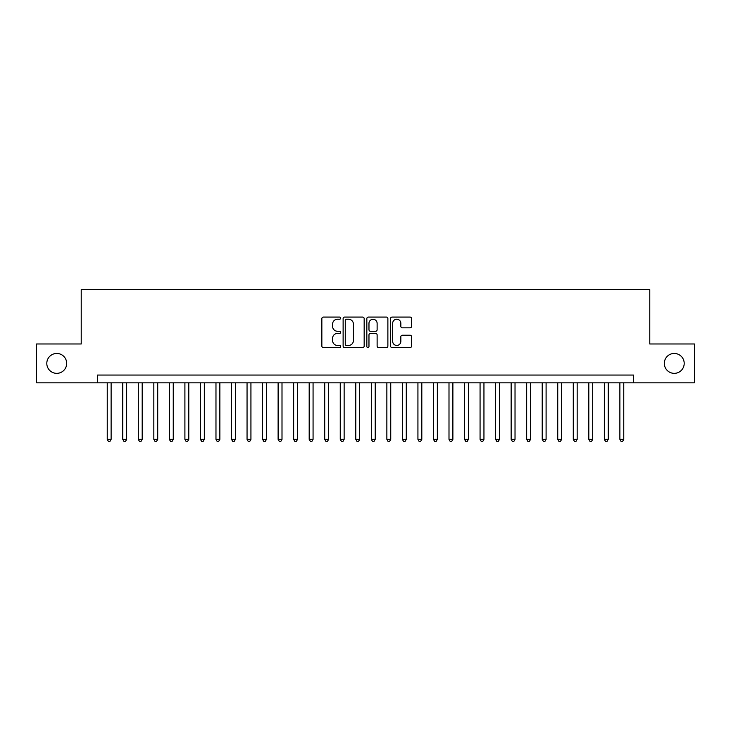 <?xml version="1.0" encoding="UTF-8"?>
<svg xmlns="http://www.w3.org/2000/svg" width="731" height="731" viewBox="0 0 731 731"><rect width="100%" height="100%" fill="white"/><g stroke="black" fill="none" stroke-linecap="round" stroke-linejoin="round"><path stroke-width="1.1" d="M340.646 318.149A1.069 1.069 0 0 0 339.577 317.08L323.376 317.08A1.526 1.526 0 0 0 321.85 318.606L321.85 346.055A1.526 1.526 0 0 0 323.376 347.581L339.577 347.581A1.069 1.069 0 0 0 340.646 346.512A1.069 1.069 0 0 0 339.577 345.443L337.484 345.443A4.879 4.879 0 0 1 332.605 340.564L332.605 338.279A4.879 4.879 0 0 1 337.484 333.4L339.577 333.4A1.069 1.069 0 0 0 340.646 332.331A1.069 1.069 0 0 0 339.577 331.262L337.484 331.262A4.879 4.879 0 0 1 332.605 326.382L332.605 324.098A4.879 4.879 0 0 1 337.484 319.219L339.577 319.219A1.069 1.069 0 0 0 340.646 318.149M664.315 363.398A9.942 9.942 0 0 0 674.256 373.349A9.942 9.942 0 0 0 684.198 363.398A9.942 9.942 0 0 0 674.256 353.457A9.942 9.942 0 0 0 664.315 363.398M46.802 363.398A9.942 9.942 0 0 0 56.744 373.349A9.942 9.942 0 0 0 66.685 363.398A9.942 9.942 0 0 0 56.744 353.457A9.942 9.942 0 0 0 46.802 363.398M410.064 327.835A1.526 1.526 0 0 0 411.59 326.309L411.59 318.606A1.526 1.526 0 0 0 410.064 317.08L392.072 317.08A1.526 1.526 0 0 0 390.546 318.606L390.546 346.055A1.526 1.526 0 0 0 392.072 347.581L410.064 347.581A1.526 1.526 0 0 0 411.59 346.055L411.59 336.753A1.526 1.526 0 0 0 410.064 335.227L402.361 335.227A1.526 1.526 0 0 0 400.835 336.753L400.835 341.368A4.075 4.075 0 0 1 396.759 345.443A4.075 4.075 0 0 1 392.684 341.368L392.684 323.294A4.075 4.075 0 0 1 396.759 319.219A4.075 4.075 0 0 1 400.835 323.294L400.835 326.309A1.526 1.526 0 0 0 402.361 327.835L410.064 327.835M97.525 382.825L36.55 382.825L36.55 343.981L81.214 343.981L81.214 289.613L649.786 289.613L649.786 343.981L694.45 343.981L694.45 382.825L633.475 382.825L633.475 375.058L97.525 375.058L97.525 382.825L633.475 382.825M364.166 318.606A1.526 1.526 0 0 0 362.64 317.08L344.648 317.08A1.526 1.526 0 0 0 343.122 318.606L343.122 346.055A1.526 1.526 0 0 0 344.648 347.581L362.64 347.581A1.526 1.526 0 0 0 364.166 346.055L364.166 318.606M368.36 317.08L386.352 317.08A1.526 1.526 0 0 1 387.878 318.606L387.878 346.055A1.526 1.526 0 0 1 386.352 347.581L378.649 347.581A1.526 1.526 0 0 1 377.123 346.055L377.123 334.926A1.526 1.526 0 0 0 375.606 333.4L370.498 333.4A1.526 1.526 0 0 0 368.972 334.926L368.972 346.512A1.069 1.069 0 0 1 367.903 347.581A1.069 1.069 0 0 1 366.834 346.512L366.834 318.606A1.526 1.526 0 0 1 368.36 317.08M346.33 319.219A1.069 1.069 0 0 0 345.26 320.288L345.26 344.383A1.069 1.069 0 0 0 346.33 345.443L348.532 345.443A4.879 4.879 0 0 0 353.411 340.564L353.411 324.098A4.879 4.879 0 0 0 348.532 319.219L346.33 319.219M377.123 323.376A4.075 4.075 0 0 0 373.048 319.292A4.075 4.075 0 0 0 368.972 323.376L368.972 329.745A1.526 1.526 0 0 0 370.498 331.262L375.606 331.262A1.526 1.526 0 0 0 377.123 329.745L377.123 323.376M107.238 382.825L107.238 439.368L111.121 439.368L111.121 382.825M111.121 439.368L109.952 441.387L108.398 441.387L107.238 439.368M122.771 382.825L122.771 439.368L126.655 439.368L126.655 382.825M126.655 439.368L125.485 441.387L123.932 441.387L122.771 439.368M138.305 382.825L138.305 439.368L142.189 439.368L142.189 382.825M142.189 439.368L141.019 441.387L139.466 441.387L138.305 439.368M153.839 382.825L153.839 439.368L157.722 439.368L157.722 382.825M157.722 439.368L156.553 441.387L154.999 441.387L153.839 439.368M169.373 382.825L169.373 439.368L173.256 439.368L173.256 382.825M173.256 439.368L172.096 441.387L170.542 441.387L169.373 439.368M184.906 382.825L184.906 439.368L188.79 439.368L188.79 382.825M188.79 439.368L187.629 441.387L186.076 441.387L184.906 439.368M200.44 382.825L200.44 439.368L204.324 439.368L204.324 382.825M204.324 439.368L203.163 441.387L201.61 441.387L200.44 439.368M215.974 382.825L215.974 439.368L219.857 439.368L219.857 382.825M219.857 439.368L218.697 441.387L217.144 441.387L215.974 439.368M231.508 382.825L231.508 439.368L235.4 439.368L235.4 382.825M235.4 439.368L234.231 441.387L232.677 441.387L231.508 439.368M247.051 382.825L247.051 439.368L250.934 439.368L250.934 382.825M250.934 439.368L249.764 441.387L248.211 441.387L247.051 439.368M262.584 382.825L262.584 439.368L266.468 439.368L266.468 382.825M266.468 439.368L265.298 441.387L263.745 441.387L262.584 439.368M278.118 382.825L278.118 439.368L282.002 439.368L282.002 382.825M282.002 439.368L280.832 441.387L279.279 441.387L278.118 439.368M293.652 382.825L293.652 439.368L297.535 439.368L297.535 382.825M297.535 439.368L296.366 441.387L294.812 441.387L293.652 439.368M309.186 382.825L309.186 439.368L313.069 439.368L313.069 382.825M313.069 439.368L311.909 441.387L310.355 441.387L309.186 439.368M324.719 382.825L324.719 439.368L328.603 439.368L328.603 382.825M328.603 439.368L327.442 441.387L325.889 441.387L324.719 439.368M340.253 382.825L340.253 439.368L344.137 439.368L344.137 382.825M344.137 439.368L342.976 441.387L341.423 441.387L340.253 439.368M355.787 382.825L355.787 439.368L359.67 439.368L359.67 382.825M359.67 439.368L358.51 441.387L356.956 441.387L355.787 439.368M371.33 382.825L371.33 439.368L375.213 439.368L375.213 382.825M375.213 439.368L374.044 441.387L372.49 441.387L371.33 439.368M386.863 382.825L386.863 439.368L390.747 439.368L390.747 382.825M390.747 439.368L389.577 441.387L388.024 441.387L386.863 439.368M402.397 382.825L402.397 439.368L406.281 439.368L406.281 382.825M406.281 439.368L405.111 441.387L403.558 441.387L402.397 439.368M417.931 382.825L417.931 439.368L421.814 439.368L421.814 382.825M421.814 439.368L420.645 441.387L419.091 441.387L417.931 439.368M433.465 382.825L433.465 439.368L437.348 439.368L437.348 382.825M437.348 439.368L436.188 441.387L434.634 441.387L433.465 439.368M448.998 382.825L448.998 439.368L452.882 439.368L452.882 382.825M452.882 439.368L451.721 441.387L450.168 441.387L448.998 439.368M464.532 382.825L464.532 439.368L468.416 439.368L468.416 382.825M468.416 439.368L467.255 441.387L465.702 441.387L464.532 439.368M480.066 382.825L480.066 439.368L483.949 439.368L483.949 382.825M483.949 439.368L482.789 441.387L481.236 441.387L480.066 439.368M495.6 382.825L495.6 439.368L499.492 439.368L499.492 382.825M499.492 439.368L498.323 441.387L496.769 441.387L495.6 439.368M511.143 382.825L511.143 439.368L515.026 439.368L515.026 382.825M515.026 439.368L513.856 441.387L512.303 441.387L511.143 439.368M526.676 382.825L526.676 439.368L530.56 439.368L530.56 382.825M530.56 439.368L529.39 441.387L527.837 441.387L526.676 439.368M542.21 382.825L542.21 439.368L546.094 439.368L546.094 382.825M546.094 439.368L544.924 441.387L543.371 441.387L542.21 439.368M557.744 382.825L557.744 439.368L561.627 439.368L561.627 382.825M561.627 439.368L560.458 441.387L558.904 441.387L557.744 439.368M573.278 382.825L573.278 439.368L577.161 439.368L577.161 382.825M577.161 439.368L576.001 441.387L574.447 441.387L573.278 439.368M588.811 382.825L588.811 439.368L592.695 439.368L592.695 382.825M592.695 439.368L591.534 441.387L589.981 441.387L588.811 439.368M604.345 382.825L604.345 439.368L608.229 439.368L608.229 382.825M608.229 439.368L607.068 441.387L605.515 441.387L604.345 439.368M619.879 382.825L619.879 439.368L623.762 439.368L623.762 382.825M623.762 439.368L622.602 441.387L621.048 441.387L619.879 439.368"/></g></svg>
